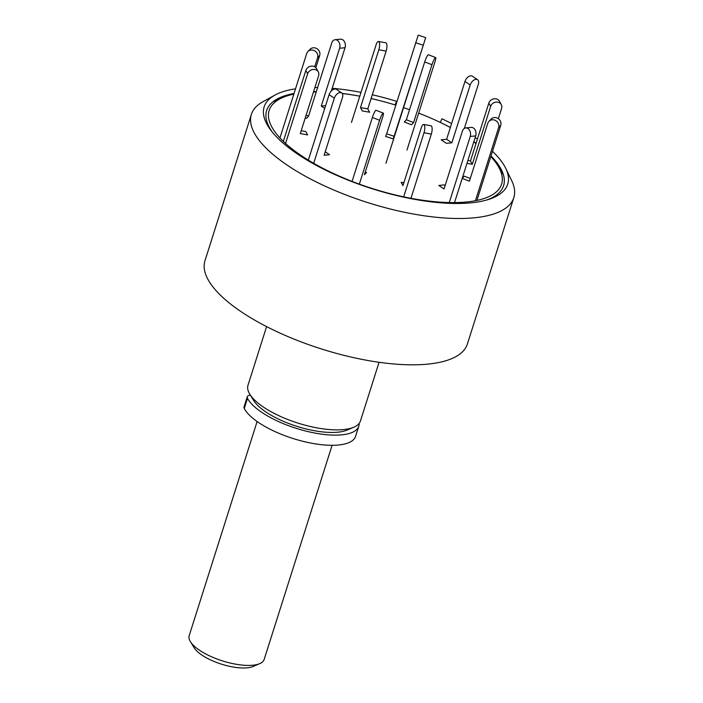 <?xml version="1.0" encoding="UTF-8"?>
<svg xmlns="http://www.w3.org/2000/svg" width="703" height="703" viewBox="0 0 703 703"><rect width="100%" height="100%" fill="white"/><g stroke="black" fill="none" stroke-linecap="round" stroke-linejoin="round"><path stroke-width="1.05" d="M396.58 102.576L396.685 101.337L394.928 104.923M274.882 95.107L262.94 101.715A137.665 48.885 17.6 0 0 251.384 114.396A137.665 48.885 17.6 0 0 367.818 202.622A137.665 48.885 17.6 0 0 513.814 197.648A137.665 48.885 17.6 0 0 511.687 180.627L505.738 168.342A127.761 45.37 -162.4 0 1 488.313 199.529A127.761 45.37 -162.4 0 1 372.221 188.756A127.761 45.37 -162.4 0 1 271.138 130.635A127.761 45.37 -162.4 0 1 274.882 95.107A127.761 45.37 -162.4 0 1 295.515 88.833M440.227 122.41L441.994 118.789A127.761 45.37 -162.4 0 1 451.607 123.552M475.175 137.516A127.761 45.37 -162.4 0 1 477.407 139.071M492.487 151.312A127.761 45.37 -162.4 0 1 505.738 168.342M314.891 87.523A127.761 45.37 -162.4 0 1 317.624 87.541M332.176 88.288A127.761 45.37 -162.4 0 1 361.008 92.374M372.291 94.764A127.761 45.37 -162.4 0 1 396.685 101.337M440.227 122.384A124.299 44.14 -162.4 0 1 450.377 127.454M473.857 141.654A124.299 44.14 -162.4 0 1 476.08 143.254M491.019 155.952A124.299 44.14 -162.4 0 1 501.67 170.311A124.299 44.14 -162.4 0 1 486.467 200.074M272.333 132.146A124.299 44.14 -162.4 0 1 277.07 99.061A124.299 44.14 -162.4 0 1 294.047 93.464M313.573 91.698A124.299 44.14 -162.4 0 1 316.306 91.68M342.229 93.42A124.299 44.14 -162.4 0 1 359.795 96.197M251.384 114.396L204.968 260.716A137.665 48.885 17.6 0 0 321.403 348.943A137.665 48.885 17.6 0 0 467.398 343.969L513.814 197.648M266.595 326.605L247.983 385.27A58.999 20.949 17.6 0 0 249.793 394.19A58.999 20.949 17.6 0 0 297.887 423.074A58.999 20.949 17.6 0 0 353.837 427.196A58.999 20.949 17.6 0 0 360.454 420.948L379.066 362.282M249.793 394.19L253.563 400.341A53.094 18.858 17.6 0 0 296.851 426.334A53.094 18.858 17.6 0 0 347.203 430.043L353.837 427.196M250.338 395.077A11.802 4.192 17.6 0 0 247.254 396.773A11.802 4.192 17.6 0 0 247.491 398.337A58.999 20.949 17.6 0 0 305.972 431.097A58.999 20.949 17.6 0 0 358.785 426.203A58.999 20.949 17.6 0 0 359.136 423.417M247.254 396.773L244.029 406.94A11.802 4.192 17.6 0 0 244.266 408.496A58.999 20.949 17.6 0 0 302.747 441.264A58.999 20.949 17.6 0 0 355.56 436.37L358.785 426.203M385.604 136.408L393.074 138.869L394.137 136.277L386.668 133.825L385.604 136.408M385.965 163.219L425.693 37.611L418.223 35.15L386.668 133.825M425.693 37.611L394.137 136.277M404.26 121.979L411.51 124.774L413.61 122.55L406.36 119.756L404.26 121.979M406.975 150.038L435.095 61.389A5.896 0.931 111.1 0 0 435.649 57.549A5.896 0.931 111.1 0 0 431.95 64.72L413.61 122.55M435.649 57.549L428.399 54.755A5.896 0.931 111.1 0 0 424.7 61.926L406.36 119.756M490.817 156.584A121.927 43.296 -162.4 0 1 497.865 165.688A121.927 43.296 -162.4 0 1 466.44 201.989A121.927 43.296 -162.4 0 1 314.276 163.632A121.927 43.296 -162.4 0 1 282.843 97.48A121.927 43.296 -162.4 0 1 293.845 94.105M313.485 91.979A121.927 43.296 -162.4 0 1 316.227 91.926M342.282 93.499A121.927 43.296 -162.4 0 1 359.795 96.214M371.087 98.543A121.927 43.296 -162.4 0 1 395.771 105.142M403.584 107.656A121.927 43.296 -162.4 0 1 409.55 109.712M418.689 113.113A121.927 43.296 -162.4 0 1 450.351 127.515M473.778 141.901A121.927 43.296 -162.4 0 1 476.001 143.526M362.282 110.925L369.611 112.234L367.801 108.912L360.481 107.603L362.282 110.925M351.465 122.463L376.105 44.79A5.896 1.916 100.1 0 1 378.504 41.477L385.824 42.778A5.896 1.916 100.1 0 1 386.149 51.082L367.801 108.912M378.504 41.477A5.896 1.916 100.1 0 1 378.82 49.772L360.481 107.603M308.547 116.136L331.763 42.945A5.896 4.244 84.4 0 1 335.12 39.728L340.56 39.192A5.896 4.244 84.4 0 1 344.514 41.811A5.896 4.244 84.4 0 1 345.05 47.716L331.324 90.986M335.12 39.728A5.896 4.244 84.4 0 1 339.074 42.338A5.896 4.244 84.4 0 1 339.611 48.243L321.262 106.074L324.733 108.411M325.612 105.652L321.262 106.074M305.26 117.902L306.482 118.376L308.582 116.153L306.113 115.204M280.146 137.296L306.701 53.56A5.896 5.439 43.3 0 1 307.852 51.609L309.944 49.386A5.896 5.439 43.3 0 1 317 48.727A5.896 5.439 43.3 0 1 319.672 55.528L315.823 67.681M307.852 51.609A5.896 5.439 43.3 0 1 314.9 50.95A5.896 5.439 43.3 0 1 317.58 57.751L314.707 66.803M285.541 143.447L307.642 73.789A5.896 5.176 -28.6 0 1 312.703 69.509A5.896 5.176 -28.6 0 1 318.318 71.943A5.896 5.176 -28.6 0 1 318.626 75.748L300.286 133.579L307.606 134.888L305.805 131.558L301.183 130.74M283.335 141.382L305.831 70.467A5.896 5.176 -28.6 0 1 310.893 66.187A5.896 5.176 -28.6 0 1 316.508 68.622L318.318 71.943M313.679 163.289L334.32 98.2A5.896 3.524 -56 0 1 341.702 92.919A5.896 3.524 -56 0 1 342.484 97.409L324.136 155.24L329.575 154.713L325.234 151.778M308.327 160.126L329.092 94.677A5.896 3.524 -56 0 1 336.473 89.386L341.702 92.919M359.338 184.133L379.602 120.275A5.896 0.931 -68.9 0 1 383.293 113.095A5.896 0.931 -68.9 0 1 382.74 116.935L364.4 174.766L366.491 172.543L365.252 172.059M352.071 181.409L372.353 117.48A5.896 0.931 -68.9 0 1 376.043 110.301L383.293 113.095M403.856 182.771L401.149 182.288L402.96 185.61L421.299 127.779A5.896 1.916 -79.9 0 1 423.689 124.466A5.896 1.916 -79.9 0 1 424.014 132.77L403.68 196.858M410.965 198.308L431.343 134.071A5.896 1.916 -79.9 0 0 431.018 125.775L423.689 124.466M445.148 185.513L444.261 184.915L438.821 185.443L444.05 188.975L462.398 131.145A5.896 4.244 -95.6 0 1 465.746 127.92A5.896 4.244 -95.6 0 1 469.709 130.538A5.896 4.244 -95.6 0 1 470.237 136.444L449.27 202.561M454.525 202.596L475.676 135.916A5.896 4.244 -95.6 0 0 475.149 130.002A5.896 4.244 -95.6 0 0 471.186 127.392L465.746 127.92M470.281 178.465L464.279 176.145L462.231 178.316M475.43 200.715L498.647 127.524A5.896 5.439 -136.7 0 0 495.966 120.723A5.896 5.439 -136.7 0 0 488.919 121.382A5.896 5.439 -136.7 0 0 487.768 123.333L469.428 181.163L462.205 178.377M476.915 200.417L500.738 125.301A5.896 5.439 -136.7 0 0 498.067 118.499A5.896 5.439 -136.7 0 0 491.01 119.159L488.919 121.382M498.348 118.693L501.617 108.394A5.896 5.176 151.4 0 0 501.301 104.598A5.896 5.176 151.4 0 0 495.685 102.163A5.896 5.176 151.4 0 0 490.624 106.434L472.284 164.265L470.474 160.943L467.89 160.477M466.985 163.324L472.284 164.265M501.301 104.598L499.49 101.276A5.896 5.176 151.4 0 0 493.875 98.842A5.896 5.176 151.4 0 0 488.813 103.113L470.474 160.943M441.185 139.809L446.414 143.342L451.853 142.814L446.625 139.282L441.185 139.809M464.323 128.429L478.356 84.193A5.896 3.524 124 0 0 477.574 79.694A5.896 3.524 124 0 0 470.193 84.984L451.853 142.814M477.574 79.694L472.346 76.161A5.896 3.524 124 0 0 464.964 81.451L446.625 139.282M257.113 421.519L189.186 635.67A39.333 13.963 17.6 0 0 190.39 641.619A39.333 13.963 17.6 0 0 222.447 660.882A39.333 13.963 17.6 0 0 259.75 663.623A39.333 13.963 17.6 0 0 264.161 659.458L332.097 445.307M259.75 663.623L253.124 666.47A33.436 11.872 -162.4 0 1 221.419 664.142A33.436 11.872 -162.4 0 1 194.16 647.771L190.39 641.619M247.491 398.337L244.266 408.496M423.048 45.15L415.578 42.698M431.95 64.72L424.7 61.926M386.149 51.082L378.82 49.772M345.05 47.716L339.611 48.243M319.672 55.528L317.58 57.751M307.642 73.789L305.831 70.467M334.32 98.2L329.092 94.677M379.602 120.275L372.353 117.48M431.343 134.071L424.014 132.77M475.676 135.916L470.237 136.444M500.738 125.301L498.647 127.524M490.624 106.434L488.813 103.113M470.193 84.984L464.964 81.451M282.843 97.48L273.107 101.663M497.865 165.688L503.401 174.713"/></g></svg>
